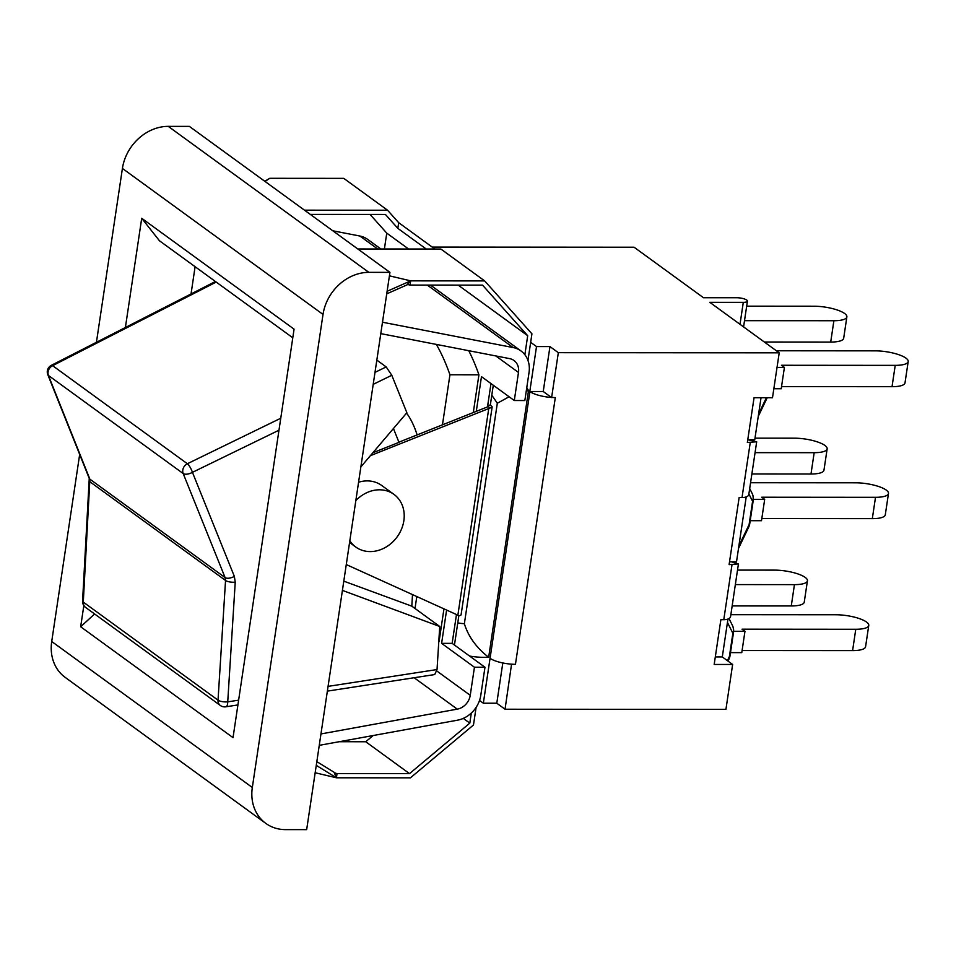 <?xml version="1.0" encoding="UTF-8"?>
<svg xmlns="http://www.w3.org/2000/svg" width="956" height="956" viewBox="0 0 956 956"><rect width="100%" height="100%" fill="white"/><g stroke="black" fill="none" stroke-linecap="round" stroke-linejoin="round"><path stroke-width="1.43" d="M376.831 360.113L386.188 366.925L374.991 372.374M373.21 384.336L391.793 375.278L386.188 366.925M391.793 375.278L406.874 412.717L360.878 466.875M393.442 428.527L398.987 442.353L372.864 452.762M343.79 581.152L411.809 606.164L439.736 626.491L437.035 669.547L328.075 686.372M412.502 594.596L411.809 606.164M342.415 590.39L439.736 626.491M349.824 540.761A32.516 27.545 126 0 0 355.728 546.987A32.516 27.545 126 0 0 379.377 550.094A32.516 27.545 126 0 0 403.097 524.402A32.516 27.545 126 0 0 393.992 494.407A32.516 27.545 126 0 0 355.835 500.597M358.584 482.23A32.516 27.545 -54 0 1 381.731 485.493L393.992 494.407M47.8 374.68L89.243 478.382A7.385 3.489 -21.8 0 0 89.243 478.394A7.385 3.489 -21.8 0 0 89.888 479.183L48.445 375.481A7.385 6.262 -54 0 1 52.616 365.67A7.385 2.175 -117.1 0 0 51.301 365.359A7.385 7.385 0 0 0 47.8 374.68A7.385 3.489 -21.8 0 0 48.445 375.481L183.182 473.543L225.09 577.579A7.385 3.442 -21.9 0 0 234.351 576.384L192.443 472.348A7.385 1.924 -116 0 0 187.352 463.732A7.385 6.262 126 0 0 183.182 473.543A7.385 3.442 -21.9 0 0 192.443 472.348L278.973 430.212M237.913 704.931L225.819 706.807A7.385 2.856 -98.8 0 0 227.731 701.847A7.385 2.39 -176.4 0 1 218.028 700.162L83.292 602.101A7.385 2.342 -176.6 0 1 82.575 601.013A7.385 7.385 0 0 0 85.598 607.418A7.385 6.262 -54 0 1 83.292 602.101L89.888 479.183L225.09 577.579L225.544 580.471L218.028 700.162A7.385 6.262 126 0 0 220.346 705.48A7.385 7.385 0 0 0 225.628 706.831M327.358 691.128L434.705 674.566L437.035 669.547M398.915 442.174L488.241 406.599L490.07 407.925L488.755 408.535L457.864 615.174L459.023 615.676A5.915 1.649 8.5 0 0 461.091 614.756L492.137 407.005A5.915 1.649 -171.5 0 1 490.07 407.925M370.39 455.677L488.755 408.535M83.829 605.59L80.663 626.766L233.025 737.65L294.078 329.163L141.715 218.279L159.437 240.757L292.787 337.791M96.437 342.296L122.416 168.435L323.02 314.428A44.335 37.559 -54 0 1 368.861 272.352L168.244 126.359L189.336 126.371L389.94 272.364L306.661 829.641L285.569 829.629A44.335 37.559 -54 0 1 265.78 823.367A44.335 37.559 -54 0 1 252.324 787.493L51.72 641.5A44.335 37.559 126 0 0 65.163 677.374L265.78 823.367M195.108 266.712L191.033 293.958M125.391 327.502L141.715 218.279M80.663 626.766L94.596 613.967M51.72 641.5L79.671 454.435M168.244 126.359A44.335 37.559 126 0 0 122.416 168.435M323.02 314.428L252.324 787.493M389.94 272.364L368.861 272.352M319.256 745.345L457.458 720.191A26.601 22.538 126 0 0 480.784 695.323L484.979 667.252L452.152 643.364L456.466 614.541M380.787 333.632L509.668 358.631A14.782 12.524 -54 0 1 514.005 360.496A14.782 12.524 -54 0 1 518.487 372.458L514.292 400.528L481.477 376.652L476.291 411.355M382.496 322.232L513.145 347.566A26.601 22.538 126 0 1 520.96 350.936A26.601 22.538 126 0 1 529.038 372.47L524.844 400.54L514.292 400.528M527.963 360.412L531.93 333.823L484.68 280.921L440.883 249.038L357.819 248.978M487.751 405.213L490.297 405.213L493.284 385.244M406.551 413.1A76.85 34.763 90 0 1 417.127 434.92M436.33 344.399A170.873 77.305 90 0 1 449.941 374.776L442.461 424.823M416.804 596.544L415.012 608.494M304.486 210.177L387.55 210.224L343.754 178.354L269.747 178.306L264.764 181.27M269.747 178.306L265.051 181.473M389.427 275.83L410.686 280.861L407.352 284.434L410.052 285.079L482.541 285.127L527.7 335.699L524.856 354.724M484.68 280.921L410.686 280.861L387.108 291.293M407.794 284.541L386.726 293.862M410.686 280.861L410.052 285.079M387.55 210.224L398.676 222.676L397.827 228.353L385.411 214.443L310.282 214.395M426.245 249.026L397.827 228.353M398.676 222.676L434.884 249.038M384.396 249.002L386.762 233.133L408.594 249.014M370.068 214.431L386.762 233.133M458.187 285.115L527.7 335.699M334.349 772.938L337.05 773.571L336.416 777.79L334.349 772.938L335.102 772.902L316.818 761.621M315.157 772.747L336.416 777.79L316.269 765.362M373.139 735.546L365.73 741.748L339.141 741.725M471.308 713.057L469.802 723.13L409.526 773.631L365.73 741.748M469.802 723.13L463.29 718.386M336.416 777.79L410.423 777.837L473.471 725.007L476.112 707.38M409.526 773.631L337.05 773.571M454.459 645.037L458.856 615.604M490.297 405.213L491.563 406.133A5.915 1.649 -171.5 0 1 492.137 407.005M457.864 615.174L346.275 564.554M487.5 406.898L487.608 406.133L488.241 406.599M487.608 406.133L490.99 383.571M443.954 608.864L439.079 641.512A170.873 77.305 90 0 1 438.78 641.691M468.727 350.685A170.873 77.305 90 0 1 478.932 374.8L449.941 374.776M478.932 374.8L473.292 412.55M446.595 610.059L441.612 643.352L474.439 667.24L470.244 695.311A14.782 12.524 -54 0 1 457.279 709.137L320.953 733.945M380.882 249.002L367.713 239.418A26.601 22.538 126 0 0 359.898 236.036L332.808 230.79M484.979 667.252L474.439 667.24M452.152 643.364L441.612 643.352M776.392 350.78L875.29 350.852A23.207 6.465 -171.5 0 1 908.2 361.535A23.207 6.465 -171.5 0 1 895.222 365.359L892.032 386.69A23.207 6.465 8.5 0 0 905.009 382.866L908.2 361.535M777.037 367.403L784.41 367.403L781.482 365.276L895.222 365.359M781.53 386.618L892.032 386.69M773.846 388.734L781.219 388.745L784.41 367.403M750.568 482.732L855.56 482.804A23.207 6.465 -171.5 0 1 888.483 493.487A23.207 6.465 -171.5 0 1 875.505 497.311L872.314 518.642A23.207 6.465 8.5 0 0 885.292 514.818L888.483 493.487M753.352 499.343L764.681 499.355L761.765 497.228L875.505 497.311M761.812 518.57L872.314 518.642M748.895 493.941L752.587 501.314A11.819 3.298 8.5 0 0 753.232 500.442A11.819 11.819 0 0 0 752.109 493.392A11.819 10.767 153.3 0 1 752.587 501.314L749.11 524.569A11.819 6.967 25.6 0 1 748.727 527.055A11.819 11.819 0 0 0 749.755 523.709A11.819 3.298 -171.5 0 1 749.11 524.569L738.892 545.936M750.209 520.685L761.502 520.685L764.681 499.355M730.85 614.684L835.843 614.756A23.207 6.465 -171.5 0 1 868.765 625.439A23.207 6.465 -171.5 0 1 855.775 629.263L852.597 650.594A23.207 6.465 8.5 0 0 865.574 646.77L868.765 625.439M733.622 631.295L744.963 631.307L742.047 629.179L855.775 629.263M742.095 650.522L852.597 650.594M732.392 625.343A11.819 10.767 153.3 0 1 732.87 633.266A11.819 3.298 8.5 0 0 733.515 632.394A11.819 11.819 0 0 0 732.392 625.343L728.998 618.592M727.444 622.464L732.87 633.266L729.392 656.521A11.819 6.967 25.6 0 1 729.01 659.007A11.819 11.819 0 0 0 730.037 655.649A11.819 3.298 -171.5 0 1 729.392 656.521L727.408 660.668M730.492 652.637L741.772 652.637L744.963 631.307M737.506 570.099L774.515 570.123A23.207 6.465 -171.5 0 1 807.438 580.806A23.207 6.465 -171.5 0 1 794.448 584.63L791.269 605.961A23.207 6.465 8.5 0 0 804.247 602.137L807.438 580.806M735.343 584.582L794.448 584.63M732.153 605.925L791.269 605.961M755.001 438.147L794.245 438.171A23.207 6.465 -171.5 0 1 827.155 448.854A23.207 6.465 -171.5 0 1 814.177 452.678L810.987 474.009A23.207 6.465 8.5 0 0 823.964 470.185L827.155 448.854M755.061 452.642L814.177 452.678M751.87 473.973L810.987 474.009M746.672 306.171L813.962 306.219A23.207 6.465 -171.5 0 1 846.873 316.902A23.207 6.465 -171.5 0 1 833.895 320.726L830.704 342.069A23.207 6.465 8.5 0 0 843.682 338.245L846.873 316.902M744.509 320.666L833.895 320.726M764.346 342.021L830.704 342.069M727.958 619.07L722.294 656.939L732.631 664.468L725.927 709.388L505.043 709.233L496.785 703.222L483.342 703.222L490.058 658.302A19.216 5.354 8.5 0 0 511.556 664.169L505.043 709.233M746.206 496.941L736.502 561.853L729.524 561.841M549.951 346.586L543.235 391.506L529.791 391.494L536.507 346.574L549.951 346.586L558.328 352.68L779.212 352.836L709.818 302.335L743.29 302.359L740.016 324.311M432.208 247.078L634.079 247.222L703.473 297.722L736.945 297.746A7.385 2.055 -171.5 0 1 747.425 301.14A7.385 2.055 -171.5 0 1 743.29 302.359M747.771 439.724L756.686 441.78L747.353 442.497L754.045 397.744L772.496 397.756L779.212 352.836M543.235 391.506L551.421 397.457A19.216 5.354 -171.5 0 1 529.923 391.59L529.791 391.494M491.778 395.258A410.04 185.512 90 0 1 497.311 403.265L509.106 396.752M526.242 391.124L528.525 390.574L488.659 657.286A443.345 200.581 90 0 1 469.611 656.067M526.768 387.622A443.345 200.581 90 0 1 528.525 390.574M497.311 403.265L464.365 623.742C468.368 636.636 476.47 647.821 488.659 657.286M732.631 664.468L714.18 664.456L720.872 619.691L723.776 619.691C727.827 619.608 730.097 618.544 730.575 616.512L738.438 563.909L729.105 564.626L739.131 497.562L742.023 497.562C746.074 497.479 748.345 496.415 748.823 494.383L756.686 441.78M731.495 561.841L738.438 563.909M502.808 662.962L496.785 703.222M479.53 700.437L483.342 703.222M536.507 346.574L530.664 342.332M511.759 664.312L515.451 664.312A19.216 5.354 -171.5 0 1 511.556 664.169M722.294 656.939L715.303 656.939M515.451 664.312L555.305 397.6L551.421 397.457M761.036 397.744L754.762 439.724L749.755 439.724M558.328 352.68L551.612 397.6M238.63 700.174L227.731 701.847L235.236 582.168A7.385 2.39 -176.4 0 1 225.544 580.471L90.33 482.075A7.385 2.342 -176.6 0 1 89.613 480.988A7.385 2.342 -176.6 0 1 89.625 480.88M235.236 582.168L234.351 576.384M280.765 418.25L187.352 463.732L52.616 365.67L216.223 282.08M470.244 695.311L436.868 671.028M495.782 355.931L518.487 372.458M457.279 709.137L414.139 677.732M513.145 347.566L427.296 285.091M377.704 248.99L359.898 236.036M766.377 397.756L758.61 413.984M464.365 623.742A410.04 185.512 90 0 1 457.757 622.918M732.009 564.638L723.776 619.691M750.257 442.509L742.023 497.562M490.058 658.302L529.923 391.59M355.728 546.987L349.573 542.506M89.255 478.382L82.575 601.013M215.423 281.494L51.301 365.359M85.598 607.418L220.346 705.48M520.96 350.936L430.487 285.091M758.239 416.434L767.19 397.756M749.695 488.576L752.109 493.392M749.755 523.709L753.232 500.442M738.522 548.385L748.727 527.055M728.006 661.098L729.01 659.007M730.037 655.649L733.515 632.394M743.577 326.904L747.425 301.14"/></g></svg>
